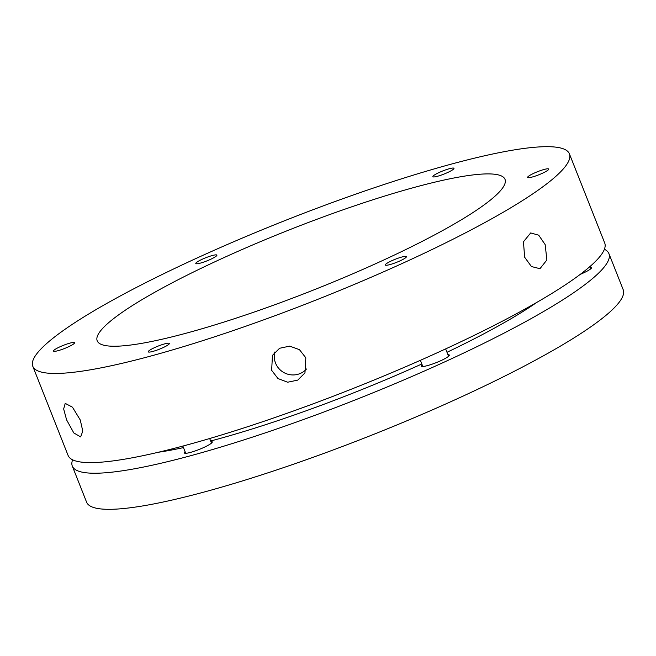 <?xml version="1.0" encoding="UTF-8"?>
<svg xmlns="http://www.w3.org/2000/svg" width="656" height="656" viewBox="0 0 656 656"><rect width="100%" height="100%" fill="white"/><g stroke="black" fill="none" stroke-linecap="round" stroke-linejoin="round"><path stroke-width="0.98" d="M271.658 370.337L272.445 355.388L279.595 348.27L289.698 346.13L299.472 349.673L305.827 357.815L304.966 372.895L297.758 380.111L287.681 382.218L277.98 378.553L271.658 370.337M524.644 257.234L523.455 241.761L530.696 232.937L538.724 235.201L545.161 244.614L546.883 259.948L539.97 268.689L531.442 266.549L524.644 257.234M461.365 161.45A288.566 42.648 158.4 0 1 569.408 153.84A288.566 42.648 158.4 0 1 428.819 251.068A288.566 42.648 158.4 0 1 140.843 358.684A288.566 42.648 158.4 0 1 32.8 366.294A288.566 42.648 158.4 0 1 173.389 269.067A288.566 42.648 158.4 0 1 461.365 161.45M32.8 366.294L68.101 455.461A288.566 42.648 -21.6 0 0 176.144 447.843A288.566 42.648 -21.6 0 0 464.12 340.226A288.566 42.648 -21.6 0 0 604.709 242.999L569.408 153.84M66.6 419.873L63.657 408.959L65.223 403.374L72.463 407.187L80.262 419.979L82.779 431.09L80.655 436.929L73.808 432.935L66.6 419.873M274.839 351.985A18.466 17.991 -151.7 0 0 275.545 363.104A18.466 17.991 -151.7 0 0 306.508 369M179.301 335.019A219.309 32.415 158.4 0 1 97.195 340.8A219.309 32.415 158.4 0 1 204.041 266.91A219.309 32.415 158.4 0 1 422.907 185.123A219.309 32.415 158.4 0 1 505.013 179.334A219.309 32.415 158.4 0 1 398.167 253.232A219.309 32.415 158.4 0 1 179.301 335.019M152.487 351.518A11.349 1.681 158.4 0 1 148.231 351.821A11.349 1.681 158.4 0 1 153.766 347.992A11.349 1.681 158.4 0 1 165.091 343.76A11.349 1.681 158.4 0 1 169.346 343.457A11.349 1.681 158.4 0 1 163.811 347.286A11.349 1.681 158.4 0 1 152.487 351.518M57.72 350.771A11.349 1.681 158.4 0 1 53.472 351.075A11.349 1.681 158.4 0 1 59.007 347.245A11.349 1.681 158.4 0 1 70.331 343.014A11.349 1.681 158.4 0 1 74.579 342.711A11.349 1.681 158.4 0 1 69.052 346.54A11.349 1.681 158.4 0 1 57.72 350.771M200.039 263.204A11.349 1.681 158.4 0 1 195.791 263.499A11.349 1.681 158.4 0 1 201.318 259.678A11.349 1.681 158.4 0 1 212.642 255.438A11.349 1.681 158.4 0 1 216.898 255.143A11.349 1.681 158.4 0 1 211.363 258.964A11.349 1.681 158.4 0 1 200.039 263.204M437.117 176.374A11.349 1.681 158.4 0 1 432.862 176.677A11.349 1.681 158.4 0 1 438.397 172.848A11.349 1.681 158.4 0 1 449.721 168.617A11.349 1.681 158.4 0 1 453.977 168.321A11.349 1.681 158.4 0 1 448.442 172.143A11.349 1.681 158.4 0 1 437.117 176.374M531.877 177.12A11.349 1.681 158.4 0 1 527.629 177.423A11.349 1.681 158.4 0 1 533.156 173.602A11.349 1.681 158.4 0 1 544.488 169.363A11.349 1.681 158.4 0 1 548.736 169.068A11.349 1.681 158.4 0 1 543.209 172.889A11.349 1.681 158.4 0 1 531.877 177.12M389.566 264.696A11.349 1.681 158.4 0 1 385.31 264.991A11.349 1.681 158.4 0 1 390.845 261.17A11.349 1.681 158.4 0 1 402.169 256.939A11.349 1.681 158.4 0 1 406.417 256.635A11.349 1.681 158.4 0 1 400.89 260.465A11.349 1.681 158.4 0 1 389.566 264.696M210.65 441.004A240.088 35.481 -21.6 0 0 421.824 363.998M446.982 352.297A240.088 35.481 -21.6 0 0 536.805 302.391M185.099 451.722A15.006 2.214 -21.6 0 0 184.344 452.935A15.006 2.214 -21.6 0 0 189.961 452.542A15.006 2.214 -21.6 0 0 204.934 446.949A15.006 2.214 -21.6 0 0 212.241 441.89A15.006 2.214 -21.6 0 0 210.855 441.521M422.177 364.892A15.006 2.214 -21.6 0 0 421.414 366.114A15.006 2.214 -21.6 0 0 427.04 365.72A15.006 2.214 -21.6 0 0 442.013 360.119A15.006 2.214 -21.6 0 0 449.319 355.068A15.006 2.214 -21.6 0 0 447.933 354.699M604.397 249.264A288.566 42.648 158.4 0 1 608.916 253.618A288.566 42.648 158.4 0 1 468.318 350.845A288.566 42.648 158.4 0 1 180.343 458.462A288.566 42.648 158.4 0 1 72.299 466.072A288.566 42.648 158.4 0 1 72.619 459.807M72.299 466.072L86.592 502.16A288.566 42.648 -21.6 0 0 194.635 494.55A288.566 42.648 -21.6 0 0 482.611 386.933A288.566 42.648 -21.6 0 0 623.2 289.706L608.916 253.618M158.26 452.271A240.088 35.481 -21.6 0 0 183.467 447.597M580.257 274.364A15.006 2.214 -21.6 0 0 591.638 267.492A15.006 2.214 -21.6 0 0 590.252 267.123M590.006 266.516L590.876 268.714M420.365 360.324L422.808 366.483M445.645 348.91L448.565 356.282M182.868 446.072L185.73 453.304M209.674 438.528L211.486 443.112"/></g></svg>
